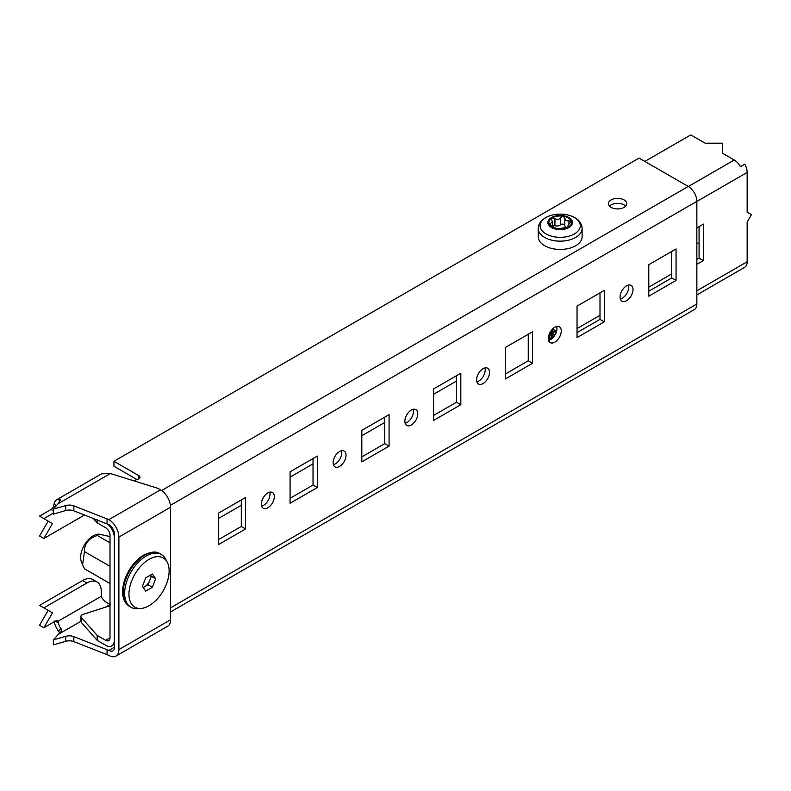 <?xml version="1.0" encoding="UTF-8"?>
<svg xmlns="http://www.w3.org/2000/svg" width="791" height="791" viewBox="0 0 791 791"><rect width="100%" height="100%" fill="white"/><g stroke="black" fill="none" stroke-linecap="round" stroke-linejoin="round"><path stroke-width="1.19" d="M624.04 207.39A9.136 5.27 -0 0 0 626.709 203.653A9.136 5.27 -0 0 0 621.073 198.788A9.136 5.27 -0 0 0 611.127 199.925A9.136 5.27 -0 0 0 608.447 203.653A9.136 5.27 -0 0 0 614.083 208.527A9.136 5.27 -0 0 0 624.04 207.39M625.632 206.144A9.136 5.27 -0 0 0 611.127 204.899A9.136 5.27 -0 0 0 609.525 206.144M339.576 466.413A9.136 5.27 120 0 0 345.548 458.365A9.136 5.27 120 0 0 344.144 451.048A9.136 5.27 120 0 0 339.576 451.503A9.136 5.27 120 0 0 333.614 459.541A9.136 5.27 120 0 0 335.018 466.858A9.136 5.27 120 0 0 339.576 466.413M333.397 464.683A9.136 5.27 120 0 0 335.275 463.921A9.136 5.27 120 0 0 341.455 450.741M267.833 507.832A9.136 5.27 120 0 0 273.805 499.783A9.136 5.27 120 0 0 272.401 492.467A9.136 5.27 120 0 0 267.833 492.922A9.136 5.27 120 0 0 261.87 500.96A9.136 5.27 120 0 0 263.274 508.287A9.136 5.27 120 0 0 267.833 507.832M261.663 506.102A9.136 5.27 120 0 0 263.532 505.34A9.136 5.27 120 0 0 269.711 492.16M411.32 424.994A9.136 5.27 120 0 0 417.282 416.946A9.136 5.27 120 0 0 415.888 409.629A9.136 5.27 120 0 0 411.32 410.074A9.136 5.27 120 0 0 405.358 418.123A9.136 5.27 120 0 0 406.752 425.439A9.136 5.27 120 0 0 411.32 424.994M405.14 423.264A9.136 5.27 120 0 0 407.019 422.503A9.136 5.27 120 0 0 413.199 409.323M483.064 383.566A9.136 5.27 120 0 0 489.026 375.527A9.136 5.27 120 0 0 487.632 368.21A9.136 5.27 120 0 0 483.064 368.655A9.136 5.27 120 0 0 477.102 376.704A9.136 5.27 120 0 0 478.496 384.021A9.136 5.27 120 0 0 483.064 383.566M476.884 381.845A9.136 5.27 120 0 0 478.753 381.084A9.136 5.27 120 0 0 484.932 367.894M554.807 342.147A9.136 5.27 120 0 0 560.77 334.109A9.136 5.27 120 0 0 559.366 326.792A9.136 5.27 120 0 0 554.807 327.237A9.136 5.27 120 0 0 548.835 335.285A9.136 5.27 120 0 0 550.239 342.602A9.136 5.27 120 0 0 554.807 342.147M548.628 340.427A9.136 5.27 120 0 0 550.496 339.665A9.136 5.27 120 0 0 556.676 326.475M626.541 300.728A9.136 5.27 120 0 0 632.513 292.69A9.136 5.27 120 0 0 631.109 285.363A9.136 5.27 120 0 0 626.541 285.818A9.136 5.27 120 0 0 620.579 293.866A9.136 5.27 120 0 0 621.983 301.183A9.136 5.27 120 0 0 626.541 300.728M620.362 299.008A9.136 5.27 120 0 0 622.24 298.247A9.136 5.27 120 0 0 628.42 285.057M648.788 291.207L671.747 277.948L671.747 251.439M577.044 332.625L600.003 319.366L600.003 292.858M505.301 374.044L528.259 360.795L528.259 334.277M433.557 415.463L456.516 402.214L456.516 375.705M361.823 456.882L384.772 443.632L384.772 417.124M218.336 539.719L241.295 526.47L241.295 499.961M290.079 498.3L313.038 485.051L313.038 458.543M93.101 518.234L97.164 522.841L105.697 527.765A6.091 3.51 -120 0 1 110.008 535.22L110.008 637.833A6.091 3.51 -120 0 1 108.743 640.621A6.091 3.51 -120 0 1 105.697 640.315L97.164 635.391L97.164 640.364L105.697 645.288A12.172 7.03 -120 0 0 111.788 645.891A12.172 7.03 -120 0 0 114.309 640.315L114.596 640.156M218.336 518.55L241.295 505.291M290.079 477.131L313.038 463.872M361.823 435.712L384.772 422.453M433.557 394.294L456.516 381.035M110.008 605.748L83.025 614.38A4.054 2.343 0 0 0 80.929 616.436A4.054 2.343 0 0 0 81.374 617.494L97.164 635.391M80.929 616.436L80.929 621.4A4.054 2.343 0 0 0 81.374 622.468L97.164 640.364M648.788 296.18L676.048 280.439L676.048 248.957L648.788 264.698L648.788 296.18M671.747 277.948L676.048 280.439M577.044 337.599L604.304 321.858L604.304 290.376L577.044 306.117L577.044 337.599M600.003 319.366L604.304 321.858M505.301 379.018L532.561 363.277L532.561 331.795L505.301 347.536L505.301 379.018M528.259 360.795L532.561 363.277M433.557 420.436L460.827 404.695L460.827 373.214L433.557 388.954L433.557 420.436M456.516 402.214L460.827 404.695M361.823 461.855L389.083 446.114L389.083 414.632L361.823 430.373L361.823 461.855M384.772 443.632L389.083 446.114M218.336 513.211L218.336 544.692L245.596 528.952L245.596 497.47L218.336 513.211M241.295 526.47L245.596 528.952M290.079 471.792L290.079 503.274L317.339 487.533L317.339 456.051L290.079 471.792M313.038 485.051L317.339 487.533M106.736 523.464A12.172 7.03 -120 0 1 114.309 537.702L114.309 640.315M170.559 607.844L696.851 303.991L696.851 201.379A12.172 7.03 60 0 0 688.239 186.468L639.108 158.101L113.953 461.291L113.953 466.255L137.021 479.573M696.851 303.991A12.172 7.03 60 0 1 694.33 309.568L170.559 611.967M133.452 480.72L137.852 479.306A4.054 2.343 -0 0 0 139.948 477.26A4.054 2.343 -0 0 0 138.751 475.609L113.953 461.291M97.164 522.841L97.164 519.786M53.353 639.909L53.353 644.883L65.722 641.313A8.118 4.687 180 0 1 73.85 641.6L108.861 655.383A14.208 8.197 -120 0 0 115.961 656.095L167.613 626.264A14.208 8.197 60 0 0 170.559 619.768L170.559 507.229A14.208 8.197 60 0 0 160.514 489.837L158.764 488.818A8.118 4.687 -0 0 0 156.875 488.007L110.384 473.532L58.01 503.778L53.353 509.147L53.353 514.12L65.722 510.551A8.118 4.687 -0 0 1 73.85 510.838L108.861 524.621A8.118 4.687 -120 0 1 114.596 534.568L114.596 647.107L108.861 650.42L73.85 636.626A8.118 4.687 0 0 0 65.722 636.34L53.353 639.909L60.937 631.534L61.52 630.447L60.907 628.361L58.633 631.267L59.622 632.909M53.353 509.147L65.722 505.578A8.118 4.687 180 0 1 73.85 505.864L108.861 519.657A14.208 8.197 -120 0 1 118.897 537.049L118.897 649.589A14.208 8.197 -120 0 1 115.961 656.095M107.062 523.593L107.062 518.619M108.861 650.42A8.118 4.687 -120 0 0 112.915 650.815A8.118 4.687 -120 0 0 114.596 647.107M107.062 649.381L107.062 654.355M58.01 503.778L60.165 500.624L58.633 499.032A14.208 8.197 -120 0 0 56.843 499.645L101.574 473.819L110.384 473.532M58.633 499.032L59.602 501.395M60.165 500.624L60.334 499.665M56.843 499.645A14.208 8.197 -120 0 0 54.085 504.035L56.27 505.785M54.085 504.035L53.531 506.359L55.024 507.219M84.607 514.971L43.851 538.493L39.55 536.011L48.162 521.101L52.463 523.583L43.851 538.493M53.353 513.122L43.851 518.609L39.55 516.128L51.029 509.503A4.054 2.343 120 0 0 53.531 506.359M43.851 518.609L52.463 523.583M110.384 604.294C106.34 602.88 103.443 600.547 101.693 597.304L101.337 596.266L57.832 621.38L58.307 622.507A8.118 4.687 -120 0 0 60.907 628.361M54.085 621.024L58.307 622.507M56.734 620.747L57.832 621.38A4.054 2.343 -60 0 0 57.357 620.935A4.054 2.343 -60 0 0 55.33 621.133L43.851 627.757L39.55 625.276L48.162 610.365L52.463 612.847L39.55 605.392L82.59 580.545A20.289 11.717 -60 0 1 92.745 579.536L97.046 582.028A20.289 11.717 120 0 0 86.901 583.026L82.59 580.545M54.223 621.775A14.208 8.197 -120 0 0 58.633 631.267M43.851 627.757L52.463 612.847M43.851 607.883L86.901 583.026M101.337 596.266A12.172 7.03 120 0 1 101.248 594.921L101.248 591.312A20.289 11.717 120 0 0 97.046 582.028M97.382 535.507C88.671 538.295 84.36 543.654 84.469 551.574L82.58 564.794L81.463 562.065A17.57 10.145 -60 0 1 93.071 535.893A17.57 10.145 -60 0 1 97.511 534.281L98.875 534.093L97.382 535.507L110.008 542.804M110.008 536.565L98.875 534.093M84.469 551.574L110.008 566.316M82.58 564.794L84.469 568.788L110.008 583.54M577.044 328.562L600.003 315.312M648.788 287.143L671.747 273.894M696.851 259.399L699.076 258.113L699.076 226.631M688.328 186.518L734.236 160.009A12.172 7.03 60 0 1 740.475 166.713L744.786 164.231A12.172 7.03 60 0 1 747.149 172.438L747.149 212.136L751.45 214.618L747.149 222.073L747.149 261.772A12.172 7.03 60 0 1 744.786 267.249L740.475 269.731A12.172 7.03 60 0 1 740.317 269.83L696.851 294.924M696.851 264.362L703.387 260.595L703.387 224.14L696.851 227.917M699.076 258.113L703.387 260.595M744.786 164.231L740.396 166.575M734.236 160.009L722.321 153.138L722.321 143.191L705.107 143.191L690.761 134.905L644.853 161.413M696.851 242.679L699.076 243.964M505.301 373.144L506.082 373.599M143.102 587.357A8.118 4.687 120 0 0 144.733 586.695A8.118 4.687 120 0 0 149.697 580.505A8.118 4.687 120 0 0 150.29 575.195M149.034 559.356A28.407 16.403 120 0 0 129.398 589.008A28.407 16.403 120 0 0 140.768 608.467A28.407 16.403 120 0 0 149.034 605.748A28.407 16.403 120 0 0 167.346 562.441A28.407 16.403 120 0 0 149.034 559.356M140.768 608.467L137.308 608.655A30.434 17.57 -60 0 1 130.94 607.251A30.434 17.57 -60 0 1 126.283 582.868A30.434 17.57 -60 0 1 146.167 556.043A30.434 17.57 -60 0 1 161.384 554.531A30.434 17.57 -60 0 1 165.784 559.346L167.346 562.441M143.23 587.555L148.046 584.776L151.358 576.243L150.527 575.057M142.41 586.378L145.722 591.095L152.347 587.268L155.659 578.725L152.347 574.009L145.722 577.835L142.41 586.378M151.358 576.243L155.659 578.725M148.046 584.776L152.347 587.268M568.195 227.205L557.289 228.886A11.361 6.565 180 0 0 568.195 227.205L568.561 226.275C567.503 225.969 568.007 224.881 570.074 223.032L571.171 220.877A11.361 6.565 180 0 1 568.254 227.165L567.997 225.761L567.987 227.314M571.24 221.213L566 220.669L564.814 218.187L564.814 225.484A4.054 2.333 180 0 1 564.814 225.455L564.814 218.316M564.814 218.187L563.202 216.22A11.361 6.565 180 0 1 571.151 220.818M564.814 225.386A2.274 1.315 180 0 0 563.083 224.15A2.274 1.315 180 0 0 560.552 224.792A4.054 2.333 180 0 1 554.926 225.662L554.926 218.405C557.22 220.036 559.089 219.75 560.552 217.535L563.054 216.2A11.361 6.565 180 0 0 552.187 217.891L551.485 219.097L552.385 222.093L549.201 224.219A11.361 6.565 180 0 1 552.118 217.921M554.926 218.405L552.187 217.891M549.132 223.932L549.804 224.951L557.2 228.876A11.361 6.565 180 0 1 549.221 224.268M568.867 227.551A12.27 7.079 180 0 1 551.515 227.551A12.27 7.079 180 0 1 551.515 217.535A12.27 7.079 180 0 1 568.867 217.535A12.27 7.079 180 0 1 568.867 227.551M582.107 236.796A21.911 12.656 180 0 1 575.68 245.744A21.911 12.656 180 0 1 551.802 248.483A21.911 12.656 180 0 1 538.275 236.796L538.275 228.49A21.911 12.656 180 0 0 551.802 240.187A21.911 12.656 180 0 0 575.68 237.438A21.911 12.656 180 0 0 582.107 228.49L582.107 236.796M567.236 227.63A4.054 2.333 180 0 1 566 227.146A4.054 2.333 180 0 1 564.814 225.484M552.385 225.742A2.274 1.315 180 0 1 554.926 225.662M556.113 332.665L552.504 331.014M554.639 335.542L552.504 334.336M551.752 333.515L551.643 330.549M551.752 336.828L551.643 333.861M551.841 333.575L554.451 331.755M551.297 339.151L551.643 337.184M549.102 340.298L549.369 338.162M549.478 337.955L549.874 337.361M550.803 339.487L549.023 336.304L549.369 334.85M549.478 334.642L549.874 334.049M553.127 337.51L549.241 334.128M555.074 334.82L550.14 332.24M554.62 334.702L551.91 332.902L551.327 330.42M553.255 337.361L551.91 336.215L551.347 333.673M551.475 333.347L553.433 331.419M551.535 338.963L551.347 336.986M551.475 336.659L553.433 334.731M556.291 332.171L551.367 330.371M554.867 335.186L549.992 332.497M552.84 337.806L549.162 334.326M550.516 339.655L549.023 336.719L549.478 335.058M549.597 334.85L550.961 333.397M551.248 333.199L554.412 331.745M549.043 340.318L549.478 338.37M552.434 329.125A11.163 6.447 0 0 0 556.716 330.618M105.697 640.315L110.008 637.833M81.374 617.494L81.374 622.468M170.431 505.311L696.851 201.379M161.591 490.529L688.239 186.468M138.751 478.921L138.751 475.609M110.008 604.522L105.223 607.28M80.929 621.301L58.01 634.53M160.514 489.837L108.861 519.657M65.722 510.551L65.722 505.578M73.85 510.838L73.85 505.864M170.559 619.768L118.897 649.589M170.559 507.229L118.897 537.049M73.85 636.626L73.85 641.6M65.722 636.34L65.722 641.313M53.353 510.838L51.029 509.503M747.149 172.438L696.851 201.478M696.851 290.811L747.149 261.772M144.733 555.213A30.434 17.57 120 0 0 124.849 582.038A30.434 17.57 120 0 0 129.506 606.42C124.978 603.573 122.674 598.688 122.615 591.777C122.674 584.974 124.711 578.033 128.706 570.954C132.829 563.894 137.832 558.614 143.715 555.114C151.032 551.584 156.44 551.119 159.95 553.71A30.434 17.57 120 0 0 144.733 555.213M545.988 217.525A20.091 11.598 180 0 1 574.395 217.525A20.091 11.598 180 0 1 574.395 233.928A20.091 11.598 180 0 1 545.988 233.928A20.091 11.598 180 0 1 545.988 217.525M568.561 226.958L568.561 226.275M568.927 224.11L568.927 220.57M560.552 224.792L560.552 217.535M550.309 225.316L550.309 223.448M114.596 644.269L111.788 645.891M129.506 606.42L130.94 607.251M159.95 553.71L161.384 554.531M538.275 228.49C538.325 224.209 540.747 220.61 545.533 217.693C557.823 210.505 581.553 214.341 582.107 228.49M552.385 226.335L552.385 222.093M551.228 331.122L551.228 331.953M551.228 334.435L551.228 335.265M551.228 337.747L551.228 338.578"/></g></svg>
